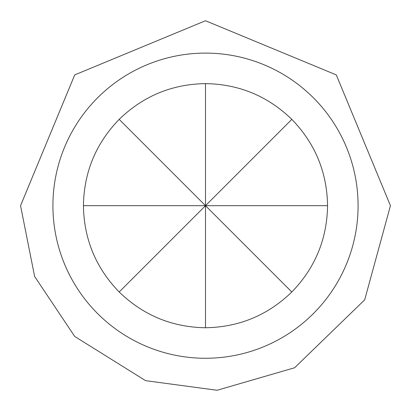 <?xml version="1.0" encoding="UTF-8"?>
<svg xmlns="http://www.w3.org/2000/svg" width="411" height="411" viewBox="0 0 411 411"><rect width="100%" height="100%" fill="white"/><g stroke="black" fill="none" stroke-linecap="round" stroke-linejoin="round"><path stroke-width="0.62" d="M327.567 205.685L205.5 205.685L291.815 119.37C315.114 143.424 327.033 172.199 327.567 205.685C327.033 239.166 315.114 267.941 291.815 291.995C267.756 315.299 238.986 327.213 205.5 327.752C172.014 327.213 143.244 315.299 119.185 291.995C95.886 267.941 83.967 239.166 83.433 205.685L205.5 205.685L119.185 119.37C143.244 96.066 172.014 84.152 205.5 83.618L205.5 205.685L119.185 291.995M358.084 205.685A152.584 152.584 0 0 1 205.5 358.269A152.584 152.584 0 0 1 52.916 205.685A152.584 152.584 0 0 1 205.5 53.101A152.584 152.584 0 0 1 358.084 205.685M83.433 205.685C83.967 172.199 95.886 143.424 119.185 119.37M291.815 291.995L205.5 205.685L205.5 327.752M205.5 83.618C238.986 84.152 267.756 96.066 291.815 119.37M20.55 205.685L34.627 276.459L74.72 336.46L145.592 380.663L217.111 390.265L294.6 367.758L364.696 299.83L390.45 205.685L336.28 74.9L205.495 20.735L74.72 74.905L20.55 205.685"/></g></svg>
